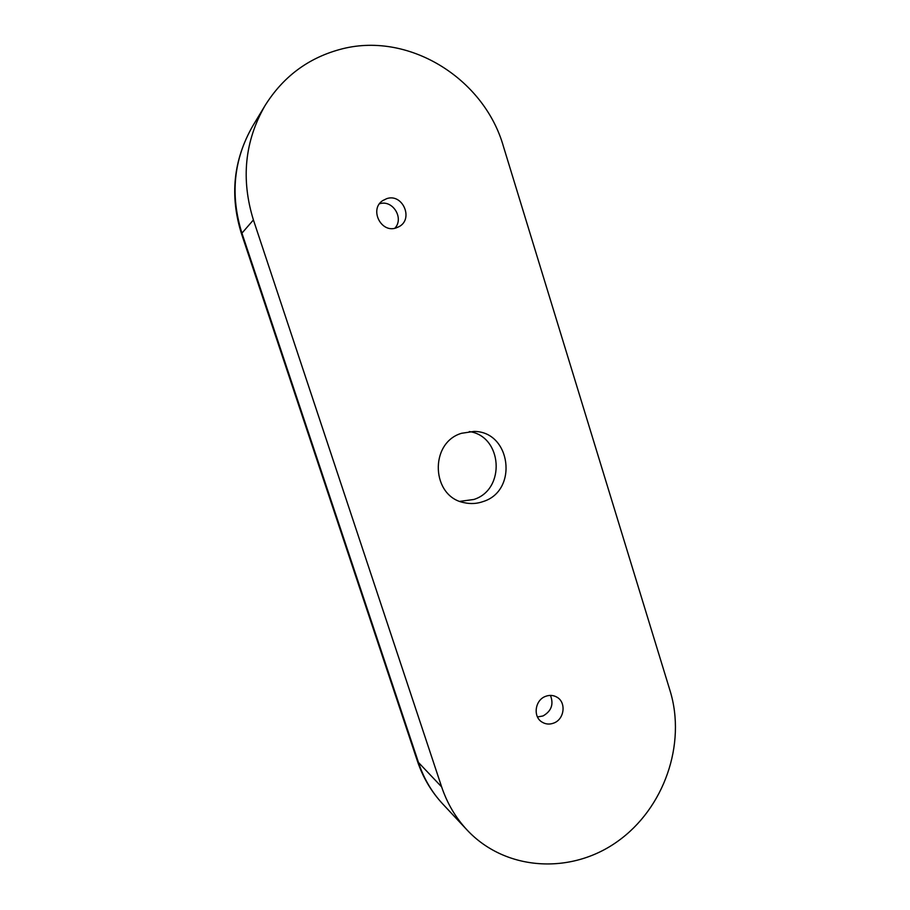 <?xml version="1.0" encoding="UTF-8"?>
<svg xmlns="http://www.w3.org/2000/svg" width="910" height="910" viewBox="0 0 910 910"><rect width="100%" height="100%" fill="white"/><g stroke="black" fill="none" stroke-linecap="round" stroke-linejoin="round"><path stroke-width="1.36" d="M253.412 219.947L241.469 233.688C229.638 195.855 233.369 160.012 252.65 126.149C233.654 159.352 230.059 194.922 241.844 232.858L418.816 763.479C424.049 778.949 432.022 792.451 442.749 803.985C432.022 792.451 424.049 778.949 418.816 763.479L241.844 232.858C230.059 194.922 233.654 159.352 252.65 126.149L264.992 105.662C282.828 77.111 307.58 58.433 339.282 49.629C407.327 30.348 484.04 77.873 503.435 146.464L670.101 690.872C686.458 744.027 664.186 808.444 617.412 841.522C570.866 874.851 505.368 871.052 467.023 829.954C455.648 817.715 447.185 803.359 441.646 786.9L253.412 219.947C240.831 179.27 244.688 141.164 264.992 105.662M396.112 227.932L399.092 226.636C413.868 218.889 402.607 193.125 386.773 198.63L382.746 200.587C369.096 209.232 380.994 233.404 396.112 227.932M394.849 228.251C404.404 218.207 392.608 199.324 379.481 203.794M553.894 723.018C564.53 719.116 566.441 702.202 556.818 697.117C553.235 695.104 549.424 694.865 545.42 696.412C535.034 700.154 532.76 716.557 541.882 722.005C545.625 724.337 549.629 724.678 553.894 723.018M537.48 716.966L543.02 715.954C551.403 711.131 553.883 704.272 550.448 695.399M483.301 501.501C518.529 490.536 510.851 431.272 473.996 431.431L461.552 433.285C428.928 442.84 431.283 497.019 464.441 502.718C470.834 504.129 477.113 503.719 483.301 501.501M459.971 501.353L473.837 499.476C505.96 489.512 502.536 436.163 469.321 431.556M441.646 786.9L417.531 761.477L241.503 233.779M467.023 829.954L442.749 803.985C431.374 791.723 422.968 777.549 417.531 761.477L417.44 761.181"/></g></svg>
